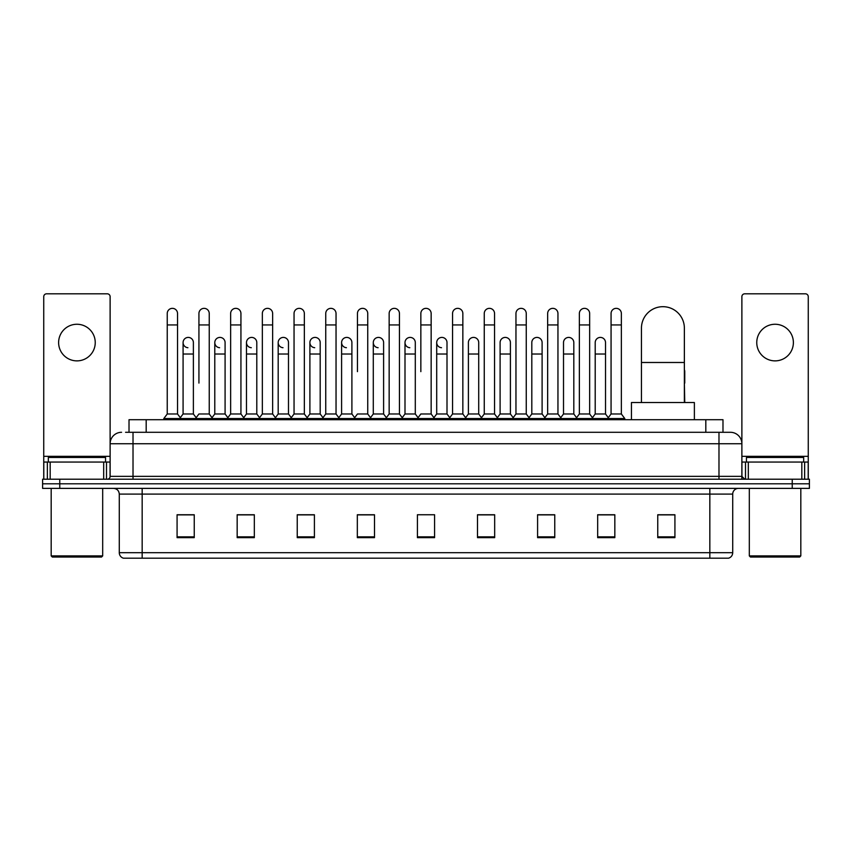 <?xml version="1.0" encoding="UTF-8"?>
<svg xmlns="http://www.w3.org/2000/svg" width="852" height="852" viewBox="0 0 852 852"><rect width="100%" height="100%" fill="white"/><g stroke="black" fill="none" stroke-linecap="round" stroke-linejoin="round"><path stroke-width="1.28" d="M129.014 432.294L129.014 419.706L722.986 419.706L722.986 432.294M125.84 432.294L726.426 432.294M125.574 432.294L133.018 432.294L133.018 443.743L110.121 443.743L110.121 476.353A2.865 2.865 0 0 1 107.267 479.218M121.57 432.294A11.449 11.449 0 0 0 110.121 443.743L110.121 296.677A2.865 2.865 0 0 0 107.267 293.812L46.604 293.812A2.865 2.865 0 0 0 43.74 296.677L43.74 462.05L50.183 462.05L50.183 479.218M730.43 432.294A11.449 11.449 0 0 1 741.879 443.743L718.981 443.743L718.981 432.294L730.26 432.294M801.817 479.218L801.817 462.05L808.26 462.05L808.26 479.218L808.26 296.677A2.865 2.865 0 0 0 805.396 293.812L744.733 293.812A2.865 2.865 0 0 0 741.879 296.677L741.879 476.353L744.733 479.218M59.768 479.218L42.6 479.218L42.6 483.798L59.768 483.798L42.6 483.798L42.6 488.377L59.768 488.377L59.768 483.798L792.232 483.798L59.768 483.798L59.768 479.218L792.232 479.218L792.232 483.798L809.4 483.798L792.232 483.798L792.232 488.377L59.768 488.377M809.4 479.218L809.4 483.798L809.4 479.218L792.232 479.218M732.72 552.692C732.56 555.44 731.186 557.272 728.598 558.188L709.833 558.188L709.833 552.692L732.72 552.692L732.72 494.096A5.719 5.719 0 0 1 738.439 488.377M709.833 558.188L123.402 558.188A5.719 5.719 0 0 1 119.28 552.692L119.28 494.096C118.939 490.624 117.033 488.718 113.561 488.377M674.922 537.644L674.922 514.757L657.755 514.757L657.755 537.644L674.922 537.644M614.835 537.644L614.835 514.757L597.667 514.757L597.667 537.644L614.835 537.644M554.758 537.644L554.758 514.757L537.591 514.757L537.591 537.644L554.758 537.644M494.671 537.644L494.671 514.757L477.503 514.757L477.503 537.644L494.671 537.644M194.245 537.644L194.245 514.757L177.078 514.757L177.078 537.644L194.245 537.644M254.333 537.644L254.333 514.757L237.165 514.757L237.165 537.644L254.333 537.644M314.409 537.644L314.409 514.757L297.242 514.757L297.242 537.644L314.409 537.644M374.497 537.644L374.497 514.757L357.329 514.757L357.329 537.644L374.497 537.644M434.584 537.644L434.584 514.757L417.416 514.757L417.416 537.644L434.584 537.644M809.4 488.377L809.4 483.798L809.4 488.377L792.232 488.377M547.091 514.874L542.681 514.874M610.49 514.874L606.081 514.874M372.729 514.874L368.32 514.757M309.319 514.874L304.909 514.874M245.919 514.874L241.51 514.874M177.078 514.874L193.958 514.874M182.509 514.874L178.111 514.874M483.68 514.757L479.271 514.874M420.281 514.757L431.719 514.757M374.497 514.874L357.329 514.874M314.409 514.874L297.242 514.874M254.333 514.874L237.165 514.874M494.671 514.874L477.503 514.874M554.758 514.874L537.591 514.874M614.835 514.874L597.667 514.874M674.922 514.874L657.755 514.874M76.936 324.261A18.307 18.307 0 0 0 58.618 342.568A18.307 18.307 0 0 0 76.936 360.875A18.307 18.307 0 0 0 95.243 342.568A18.307 18.307 0 0 0 76.936 324.261M103.688 479.218L103.688 462.05L50.183 462.05M103.688 462.05L110.121 462.05M43.74 479.218L43.74 462.05M101.537 557.038L52.323 557.038L51.184 555.898L102.687 555.898L101.537 557.038M51.184 488.377L51.184 555.898M102.687 488.377L102.687 555.898M105.541 462.05L105.541 457.471L48.319 457.471L48.319 462.05M641.449 402.538L641.449 328.148A21.46 21.46 0 0 1 662.909 306.688A21.46 21.46 0 0 1 684.369 328.148A21.46 21.46 0 0 0 662.909 306.688M684.369 402.538L684.369 328.148M694.38 419.706L694.38 402.538L631.438 402.538L631.438 419.706M167.237 324.942L177.535 324.942L177.535 413.987L167.237 413.987L167.237 313.493A5.155 5.155 0 0 1 172.711 308.36A5.155 5.155 0 0 1 177.535 313.493A5.155 5.155 0 0 0 172.711 308.36M167.237 413.987L163.797 418.556L163.797 419.706M177.535 413.987L180.965 418.556L163.797 418.556M198.931 383.08L198.931 324.942L209.241 324.942L209.241 413.987L198.931 413.987L195.502 418.556L180.965 418.556L180.965 419.706M198.931 324.942L198.931 313.493A5.155 5.155 0 0 1 204.405 308.36A5.155 5.155 0 0 1 209.241 313.493A5.155 5.155 0 0 0 204.405 308.36M214.789 413.987L214.789 354.017L225.088 354.017L225.088 413.987L214.789 413.987L212.01 417.682L209.241 413.987L212.67 418.556L195.502 418.556L195.502 419.706M230.636 413.987L230.636 324.942L240.935 324.942L240.935 413.987L230.636 413.987L227.207 418.556L212.67 418.556L212.67 419.706M230.636 324.942L230.636 313.493A5.155 5.155 0 0 1 236.11 308.36A5.155 5.155 0 0 1 240.935 313.493A5.155 5.155 0 0 0 236.11 308.36M240.935 383.08L240.935 413.987L244.375 418.556L227.207 418.556L227.207 419.706M262.341 413.987L262.341 324.942L272.64 324.942L272.64 413.987L262.341 413.987L258.901 418.556L244.375 418.556L244.375 419.706M262.341 324.942L262.341 313.493A5.155 5.155 0 0 1 267.816 308.36A5.155 5.155 0 0 1 272.64 313.493A5.155 5.155 0 0 0 267.816 308.36M272.64 413.987L276.069 418.556L258.901 418.556L258.901 419.706M294.047 413.987L294.047 324.942L304.345 324.942L304.345 413.987L294.047 413.987L290.607 418.556L276.069 418.556L276.069 419.706M294.047 324.942L294.047 313.493A5.155 5.155 0 0 1 299.51 308.36A5.155 5.155 0 0 1 304.345 313.493A5.155 5.155 0 0 0 299.51 308.36M304.345 371.642L304.345 413.987L307.774 418.556L290.607 418.556L290.607 419.706M325.741 413.987L325.741 324.942L336.039 324.942L336.039 413.987L325.741 413.987L322.312 418.556L307.774 418.556L307.774 419.706M325.741 324.942L325.741 313.493A5.155 5.155 0 0 1 331.215 308.36A5.155 5.155 0 0 1 336.039 313.493A5.155 5.155 0 0 0 331.215 308.36M336.039 413.987L339.479 418.556L322.312 418.556L322.312 419.706M357.446 371.642L357.446 324.942L367.745 324.942L367.745 413.987L357.446 413.987L354.017 418.556L339.479 418.556L339.479 419.706M357.446 324.942L357.446 313.493A5.155 5.155 0 0 1 362.92 308.36A5.155 5.155 0 0 1 367.745 313.493A5.155 5.155 0 0 0 362.92 308.36M367.745 371.642L367.745 413.987L371.184 418.556L354.017 418.556L354.017 419.706M389.151 413.987L389.151 324.942L399.45 324.942L399.45 413.987L389.151 413.987L385.711 418.556L371.184 418.556L371.184 419.706M389.151 324.942L389.151 313.493A5.155 5.155 0 0 1 394.625 308.36A5.155 5.155 0 0 1 399.45 313.493A5.155 5.155 0 0 0 394.625 308.36M399.45 413.987L402.879 418.556L385.711 418.556L385.711 419.706M420.845 371.642L420.845 324.942L431.155 324.942L431.155 413.987L420.845 413.987L417.416 418.556L402.879 418.556L402.879 419.706M420.845 324.942L420.845 313.493A5.155 5.155 0 0 1 426.32 308.36A5.155 5.155 0 0 1 431.155 313.493A5.155 5.155 0 0 0 426.32 308.36M431.155 413.987L434.584 418.556L417.416 418.556L417.416 419.706M447.002 413.987L447.002 354.017L436.703 354.017L436.703 413.987L447.002 413.987L449.781 417.682L452.55 413.987L452.55 324.942L462.849 324.942L462.849 413.987L452.55 413.987L449.121 418.556L434.584 418.556L434.584 419.706M452.55 324.942L452.55 313.493A5.155 5.155 0 0 1 458.025 308.36A5.155 5.155 0 0 1 462.849 313.493A5.155 5.155 0 0 0 458.025 308.36M468.398 413.987L468.398 354.017L478.707 354.017L478.707 413.987L468.398 413.987L465.629 417.682L462.849 413.987L466.289 418.556L449.121 418.556L449.121 419.706M478.707 413.987L481.476 417.682L484.255 413.987L484.255 324.942L494.554 324.942L494.554 413.987L484.255 413.987L480.816 418.556L466.289 418.556L466.289 419.706M484.255 324.942L484.255 313.493A5.155 5.155 0 0 1 489.73 308.36A5.155 5.155 0 0 1 494.554 313.493A5.155 5.155 0 0 0 489.73 308.36M500.103 413.987L500.103 354.017L510.401 354.017L510.401 413.987L500.103 413.987L497.334 417.682L494.554 413.987L497.983 418.556L480.816 418.556L480.816 419.706M510.401 413.987L513.181 417.682L515.961 413.987L515.961 324.942L526.259 324.942L526.259 413.987L515.961 413.987L512.521 418.556L497.983 418.556L497.983 419.706M515.961 324.942L515.961 313.493A5.155 5.155 0 0 1 521.435 308.36A5.155 5.155 0 0 1 526.259 313.493A5.155 5.155 0 0 0 521.435 308.36M531.808 413.987L531.808 354.017L542.106 354.017L542.106 413.987L531.808 413.987L529.028 417.682L526.259 413.987L529.688 418.556L512.521 418.556L512.521 419.706M542.106 413.987L544.886 417.682L547.655 413.987L547.655 324.942L557.953 324.942L557.953 413.987L547.655 413.987L544.226 418.556L529.688 418.556L529.688 419.706M547.655 324.942L547.655 313.493A5.155 5.155 0 0 1 553.129 308.36A5.155 5.155 0 0 1 557.953 313.493A5.155 5.155 0 0 0 553.129 308.36M563.513 413.987L563.513 354.017L573.811 354.017L573.811 413.987L563.513 413.987L560.733 417.682L557.953 413.987L561.393 418.556L544.226 418.556L544.226 419.706M573.811 413.987L576.58 417.682L579.36 413.987L579.36 324.942L589.659 324.942L589.659 413.987L579.36 413.987L575.931 418.556L561.393 418.556L561.393 419.706M579.36 324.942L579.36 313.493A5.155 5.155 0 0 1 584.834 308.36A5.155 5.155 0 0 1 589.659 313.493A5.155 5.155 0 0 0 584.834 308.36M595.207 413.987L595.207 354.017L605.516 354.017L605.516 413.987L595.207 413.987L592.438 417.682L589.659 413.987L593.098 418.556L575.931 418.556L575.931 419.706M611.065 413.987L611.065 324.942L621.364 324.942L621.364 413.987L611.065 413.987L607.625 418.556L593.098 418.556L593.098 419.706M611.065 324.942L611.065 313.493A5.155 5.155 0 0 1 616.539 308.36A5.155 5.155 0 0 1 621.364 313.493A5.155 5.155 0 0 0 616.539 308.36M621.364 413.987L624.793 418.556L607.625 418.556L607.625 419.706M624.793 418.556L624.793 419.706M187.909 347.712A5.155 5.155 0 0 1 183.084 342.568A5.155 5.155 0 0 1 188.558 337.424A5.155 5.155 0 0 1 193.383 342.568L193.383 354.017L183.084 354.017L183.084 342.568M193.383 354.017L193.383 413.987L183.084 413.987L183.084 354.017M183.084 413.987L180.304 417.682M193.383 413.987L196.162 417.682M219.614 347.712A5.155 5.155 0 0 1 214.789 342.568A5.155 5.155 0 0 1 220.263 337.424A5.155 5.155 0 0 1 225.088 342.568L225.088 354.017M225.088 413.987L227.867 417.682M251.319 347.712A5.155 5.155 0 0 1 246.484 342.568A5.155 5.155 0 0 1 251.958 337.424A5.155 5.155 0 0 1 256.793 342.568L256.793 354.017L246.484 354.017L246.484 342.568M256.793 354.017L256.793 413.987L246.484 413.987L246.484 354.017M246.484 413.987L243.715 417.682M256.793 413.987L259.562 417.682M283.013 347.712A5.155 5.155 0 0 1 278.189 342.568A5.155 5.155 0 0 1 283.663 337.424A5.155 5.155 0 0 1 288.487 342.568L288.487 354.017L278.189 354.017L278.189 342.568M288.487 354.017L288.487 413.987L278.189 413.987L278.189 354.017M278.189 413.987L275.42 417.682M288.487 413.987L291.267 417.682M314.718 347.712A5.155 5.155 0 0 1 309.894 342.568A5.155 5.155 0 0 1 315.368 337.424A5.155 5.155 0 0 1 320.192 342.568L320.192 354.017L309.894 354.017L309.894 342.568M320.192 354.017L320.192 413.987L309.894 413.987L309.894 354.017M309.894 413.987L307.114 417.682M320.192 413.987L322.972 417.682M346.423 347.712A5.155 5.155 0 0 1 341.599 342.568A5.155 5.155 0 0 1 347.073 337.424A5.155 5.155 0 0 1 351.897 342.568L351.897 354.017L341.599 354.017L341.599 342.568M351.897 354.017L351.897 413.987L341.599 413.987L341.599 354.017M341.599 413.987L338.819 417.682M351.897 413.987L354.666 417.682M378.128 347.712A5.155 5.155 0 0 1 373.293 342.568A5.155 5.155 0 0 1 378.767 337.424A5.155 5.155 0 0 1 383.602 342.568L383.602 354.017L373.293 354.017L373.293 342.568M383.602 354.017L383.602 413.987L373.293 413.987L373.293 354.017M373.293 413.987L370.524 417.682M383.602 413.987L386.371 417.682M409.823 347.712A5.155 5.155 0 0 1 404.998 342.568A5.155 5.155 0 0 1 410.472 337.424A5.155 5.155 0 0 1 415.297 342.568L415.297 354.017L404.998 354.017L404.998 342.568M415.297 354.017L415.297 413.987L404.998 413.987L404.998 354.017M404.998 413.987L402.219 417.682M415.297 413.987L418.076 417.682M441.528 347.712A5.155 5.155 0 0 1 436.703 342.568A5.155 5.155 0 0 1 442.177 337.424A5.155 5.155 0 0 1 447.002 342.568L447.002 354.017M436.703 413.987L433.924 417.682M468.398 354.017L468.398 342.568A5.155 5.155 0 0 1 473.872 337.424A5.155 5.155 0 0 1 478.707 342.568L478.707 354.017M500.103 354.017L500.103 342.568A5.155 5.155 0 0 1 505.577 337.424A5.155 5.155 0 0 1 510.401 342.568L510.401 354.017M531.808 354.017L531.808 342.568A5.155 5.155 0 0 1 537.282 337.424A5.155 5.155 0 0 1 542.106 342.568L542.106 354.017M563.513 354.017L563.513 342.568A5.155 5.155 0 0 1 568.987 337.424A5.155 5.155 0 0 1 573.811 342.568L573.811 354.017M595.207 354.017L595.207 342.568A5.155 5.155 0 0 1 600.681 337.424A5.155 5.155 0 0 1 605.516 342.568L605.516 354.017M605.516 413.987L608.285 417.682M684.763 402.538L684.369 383.08M684.369 369.651A5.155 5.155 0 0 1 684.763 371.642L684.763 383.08M775.064 324.261A18.307 18.307 0 0 0 756.757 342.568A18.307 18.307 0 0 0 775.064 360.875A18.307 18.307 0 0 0 793.382 342.568A18.307 18.307 0 0 0 775.064 324.261M801.817 462.05L748.312 462.05L748.312 479.218M741.879 462.05L748.312 462.05M741.879 479.218L741.879 476.353L718.981 476.353L718.981 443.743L133.018 443.743L133.018 476.353L718.981 476.353L718.981 479.218M799.677 557.038L750.463 557.038L749.313 555.898L800.816 555.898L799.677 557.038M749.313 488.377L749.313 555.898M800.816 488.377L800.816 555.898M803.681 462.05L803.681 457.471L746.458 457.471L746.458 462.05M146.182 432.294L146.182 419.706M705.818 432.294L705.818 419.706M133.018 479.218L133.018 476.353L110.121 476.353M709.833 488.377L709.833 494.096L119.28 494.096M732.72 494.096L709.833 494.096L709.833 552.692L142.167 552.692L142.167 558.188M119.28 552.692L142.167 552.692L142.167 488.377M434.584 536.845L417.416 536.845M374.497 536.845L357.329 536.845M314.409 536.845L297.242 536.845M254.333 536.845L237.165 536.845M194.245 536.845L177.078 536.845M494.671 536.845L477.503 536.845M554.758 536.845L537.591 536.845M614.835 536.845L597.667 536.845M674.922 536.845L657.755 536.845M110.121 456.331L43.74 456.331M110.078 476.854L110.078 462.05M106.5 462.05L106.5 479.218M43.793 462.05L43.793 479.218M47.361 479.218L47.361 462.05M641.449 362.483L684.369 362.483M808.26 456.331L741.879 456.331M808.207 479.218L808.207 462.05M804.639 462.05L804.639 479.218M741.922 462.05L741.922 476.854M745.5 479.218L745.5 462.05M177.535 324.942L177.535 313.493M209.241 324.942L209.241 313.493M240.935 324.942L240.935 313.493M272.64 324.942L272.64 313.493M304.345 324.942L304.345 313.493M336.039 324.942L336.039 313.493M367.745 324.942L367.745 313.493M399.45 324.942L399.45 313.493M431.155 324.942L431.155 313.493M462.849 324.942L462.849 313.493M494.554 324.942L494.554 313.493M526.259 324.942L526.259 313.493M557.953 324.942L557.953 313.493M589.659 324.942L589.659 313.493M621.364 324.942L621.364 313.493M214.789 354.017L214.789 342.568M436.703 354.017L436.703 342.568M294.047 383.08L294.047 371.642M325.741 383.08L325.741 371.642M336.039 383.08L336.039 371.642"/></g></svg>
